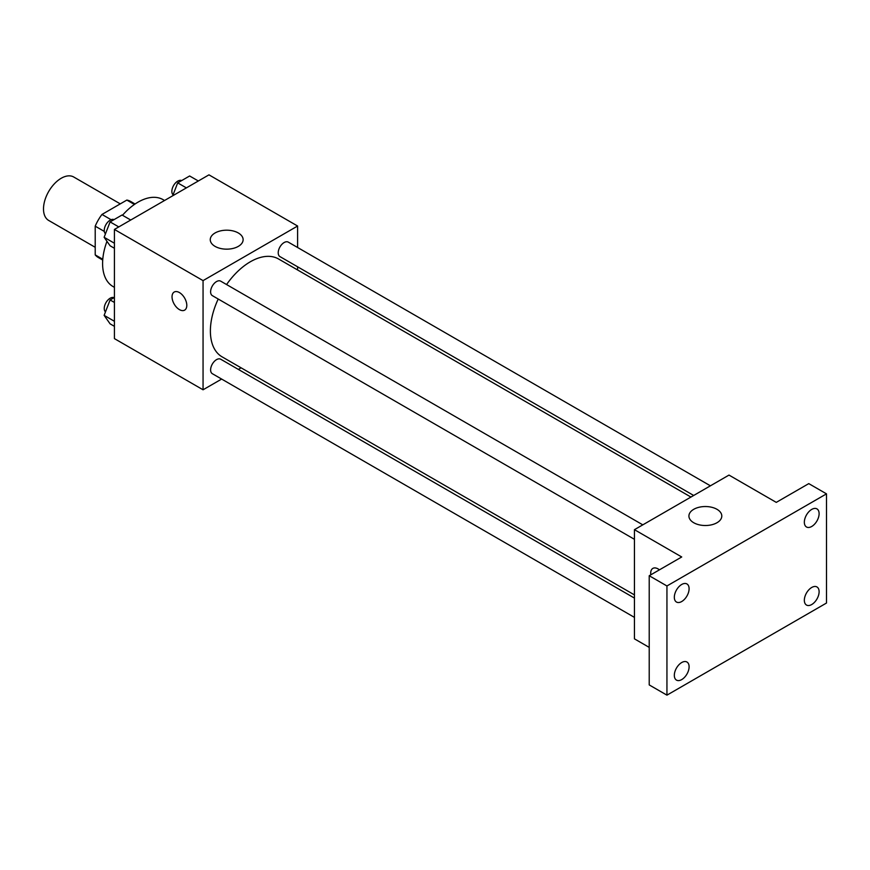 <?xml version="1.0" encoding="UTF-8"?>
<svg xmlns="http://www.w3.org/2000/svg" width="870" height="870" viewBox="0 0 870 870"><rect width="100%" height="100%" fill="white"/><g stroke="black" fill="none" stroke-linecap="round" stroke-linejoin="round"><path stroke-width="1.3" d="M120.277 203.874L73.765 177.023A25.067 14.475 120 0 0 54.44 183.733A25.067 14.475 120 0 0 43.5 208.974A25.067 14.475 120 0 0 48.687 220.447L95.211 247.297M111.088 219.708L101.975 214.444L126.846 200.078A32.364 18.683 120 0 1 130.598 201.416L135.078 204.004M102.78 259.26L95.211 254.888A32.364 18.683 120 0 0 98.234 257.466L102.714 260.054M95.211 254.888L95.211 226.167A32.364 18.683 120 0 1 101.975 214.444M104.324 231.431L95.211 226.167M134.426 204.45L126.846 200.078M106.966 241.338A50.145 28.949 120 0 0 102.595 263.556A50.145 28.949 120 0 0 112.98 286.513L114.416 287.339M164.56 200.492L163.125 199.665A50.145 28.949 120 0 0 122.496 215.271M221.643 379.059L203.058 389.793L114.416 338.615L114.416 229.441L208.963 174.848L297.605 226.026L297.605 247.493M241.11 367.825L238.358 369.413M218.218 299.019A56.496 32.614 120 0 0 210.388 330.97A56.496 32.614 120 0 0 222.078 356.841L634.447 594.906M690.943 497.064L278.574 258.988A56.496 32.614 120 0 0 226.57 284.544M297.605 266.796L297.605 269.972M203.058 389.793L203.058 280.618L297.605 226.026M710.409 485.819L288.307 242.132A8.352 4.829 120 0 0 281.869 244.361A8.352 4.829 120 0 0 278.226 252.778A8.352 4.829 120 0 0 279.955 256.606L693.694 495.476M634.447 598.092L220.708 359.223A8.352 4.829 120 0 0 214.27 361.463A8.352 4.829 120 0 0 210.616 369.87A8.352 4.829 120 0 0 212.345 373.698L634.447 617.385M634.447 539.324L212.345 295.637A8.352 4.829 -60 0 1 212.345 285.98A8.352 4.829 -60 0 1 220.708 281.162L642.799 524.849M203.058 280.618L114.416 229.441M215.075 246.384A16.432 9.483 180 0 1 210.257 239.674A16.432 9.483 180 0 1 226.689 230.191A16.432 9.483 180 0 1 243.121 239.674A16.432 9.483 180 0 1 232.986 248.439A16.432 9.483 180 0 1 215.075 246.384M186.8 305.348A10.451 6.036 60 0 1 184.636 310.133A10.451 6.036 60 0 1 174.196 304.098A10.451 6.036 60 0 1 174.196 292.037A10.451 6.036 60 0 1 182.243 294.843A10.451 6.036 60 0 1 186.8 305.348M184.647 310.133A10.451 6.036 60 0 1 174.196 304.098A10.451 6.036 60 0 1 174.196 292.037M649.216 647.389L634.447 638.852L634.447 529.678L728.995 475.085L776.268 502.381L808.774 483.622L826.5 493.855L826.5 603.03L666.942 695.152L649.216 684.918L649.216 575.733L681.721 556.974L634.447 529.678M666.942 695.152L666.942 585.967L649.216 575.733M666.942 585.967L826.5 493.855M693.738 522.74A16.432 9.483 180 0 1 688.92 516.03A16.432 9.483 180 0 1 705.352 506.536A16.432 9.483 180 0 1 721.795 516.03A16.432 9.483 180 0 1 711.649 524.795A16.432 9.483 180 0 1 693.738 522.74M652.859 568.393A10.451 6.036 60 0 0 650.825 574.809A10.451 6.036 60 0 1 652.859 568.393A10.451 6.036 60 0 1 659.438 569.839M811.732 526.47A10.451 6.036 -60 0 1 806.501 526.992A10.451 6.036 -60 0 1 804.902 518.618A10.451 6.036 -60 0 1 811.732 509.407A10.451 6.036 -60 0 1 816.952 508.896A10.451 6.036 -60 0 1 818.55 517.258A10.451 6.036 -60 0 1 811.732 526.47M681.721 601.529A10.451 6.036 -60 0 1 676.49 602.051A10.451 6.036 -60 0 1 674.892 593.677A10.451 6.036 -60 0 1 681.721 584.466A10.451 6.036 -60 0 1 686.941 583.955A10.451 6.036 -60 0 1 688.54 592.318A10.451 6.036 -60 0 1 681.721 601.529M681.721 679.59A10.451 6.036 -60 0 1 676.49 680.112A10.451 6.036 -60 0 1 674.892 671.738A10.451 6.036 -60 0 1 681.721 662.527A10.451 6.036 -60 0 1 686.941 662.016A10.451 6.036 -60 0 1 688.54 670.389A10.451 6.036 -60 0 1 681.721 679.59M811.732 604.53A10.451 6.036 -60 0 1 806.501 605.052A10.451 6.036 -60 0 1 804.902 596.679A10.451 6.036 -60 0 1 811.732 587.467A10.451 6.036 -60 0 1 816.952 586.956A10.451 6.036 -60 0 1 818.55 595.33A10.451 6.036 -60 0 1 811.732 604.53M114.416 248.276L110.098 245.786L104.128 237.292L110.098 221.904L122.039 215.01L130.728 220.023M114.416 243.23L104.128 237.292M118.788 226.918L110.098 221.904M114.068 219.61A8.352 4.829 120 0 0 107.728 222.165A8.352 4.829 120 0 0 104.248 230.398A8.352 4.829 120 0 0 105.466 233.834M172.684 195.793L177.697 182.874L189.638 175.979L198.327 180.993M186.387 187.887L177.697 182.874M181.667 180.579A8.352 4.829 120 0 0 175.327 183.135A8.352 4.829 120 0 0 171.858 191.367A8.352 4.829 120 0 0 173.065 194.804M114.416 326.337L110.098 323.847L104.128 315.353L110.098 299.965L114.416 297.475M114.416 321.291L104.128 315.353M114.416 302.455L110.098 299.965M114.068 297.671A8.352 4.829 120 0 0 107.728 300.226A8.352 4.829 120 0 0 104.248 308.458A8.352 4.829 120 0 0 105.466 311.906"/></g></svg>
